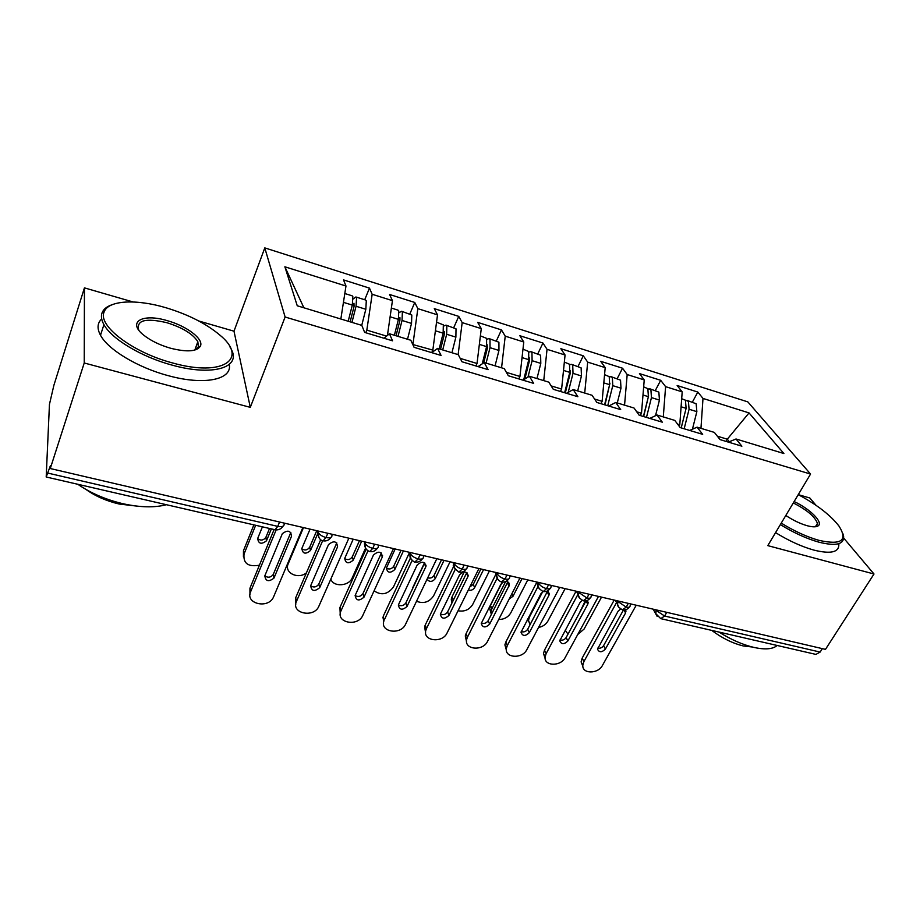 <?xml version="1.0" encoding="UTF-8"?>
<svg xmlns="http://www.w3.org/2000/svg" width="920" height="920" viewBox="0 0 920 920"><rect width="100%" height="100%" fill="white"/><g stroke="black" fill="none" stroke-linecap="round" stroke-linejoin="round"><path stroke-width="1.38" d="M133.089 301.967L84.433 287.868L53.889 385.284L49.45 404.351L46.195 476.997L50.393 465.738L50.278 468.533L825.481 649.37L874 573.999L843.697 538.096M84.433 287.868L84.226 362.986L250.297 407.353L233.99 331.188L198.789 320.999M233.99 331.188L264.787 247.894L747.833 401.89L810.554 474.053L285.108 317.009L264.787 247.894M816.051 505.344L809.841 497.996L798.261 494.638M345.978 286.028L284.878 266.788L297.252 305.773L361.813 325.381L364.642 332.407L392.529 340.814L389.447 333.764L410.815 340.25L414.092 347.323L441.082 355.465L437.563 348.381L458.263 354.66L461.966 361.755L488.117 369.644L484.196 362.537L504.252 368.621L508.334 375.751L533.68 383.387L529.379 376.257L548.826 382.156L553.288 389.309L577.863 396.716L573.206 389.562L592.077 395.289L596.873 402.454L620.712 409.641L615.733 402.477L634.041 408.031L639.158 415.207L662.296 422.176L657.006 415L674.785 420.405L680.202 427.581L702.661 434.355L697.084 427.167L714.357 432.411L720.049 439.599L741.876 446.188L736.023 438.989L783.897 453.537L749.041 412.919L702.995 398.429L697.82 392.058L677.143 385.514L682.192 391.874L665.608 386.653L660.686 380.305L639.434 373.577L644.23 379.925L627.187 374.555L622.518 368.218L600.691 361.307L605.199 367.632L587.684 362.123L583.291 355.81L560.843 348.703L565.064 355.005L547.043 349.324L542.949 343.034L519.857 335.731L523.779 341.998L505.229 336.156L501.457 329.9L477.687 322.379L481.275 328.624L462.173 322.609L458.746 316.376L434.274 308.637L437.517 314.847L417.841 308.648L414.77 302.461L389.574 294.48L392.437 300.644L372.163 294.273L369.472 288.121L343.505 279.898L345.978 286.028L340.848 319.01M365.746 332.741L366.827 330.13L386.572 336.11M372.163 294.273L366.827 330.13M392.437 300.644L387.435 335.409M412.792 344.517L432.837 350.106L431.721 352.636M417.841 308.648L412.965 344.091M437.517 314.847L432.837 350.106M389.447 333.764L383.973 338.238M475.893 365.964L477.031 363.48L460.207 358.386M462.173 322.609L458.125 354.625M481.275 328.624L477.031 363.48M437.563 348.381L431.756 352.647M518.776 378.89L519.938 376.464L506.391 372.358M505.229 336.156L501.561 367.804M523.779 341.998L519.938 376.464M484.196 362.537L478.055 366.608M560.441 391.46L561.614 389.068L551.172 385.905M547.043 349.324L543.743 380.615M565.064 355.005L561.614 389.068M529.379 376.257L522.951 380.155M600.921 403.673L602.117 401.327L594.596 399.05M587.684 362.123L584.717 393.058M605.199 367.632L602.117 401.327M573.206 389.562L566.513 393.288M640.285 415.541L641.493 413.241L636.732 411.803M627.187 374.555L624.553 405.145M644.23 379.925L641.493 413.241M615.733 402.477L608.775 406.042M679.086 426.109L679.776 424.822L677.626 424.178M665.608 386.653L663.285 416.909M682.192 391.874L679.776 424.822M657.006 415L649.807 418.416M666.735 612.341L664.619 616.032L820.134 652.073L822.342 648.634M820.134 652.073L815.913 654.407L660.755 618.643L664.619 616.032L656.592 610.707L656.96 610.052M726.053 441.404L727.283 439.197L717.347 436.195M702.995 398.429L700.959 428.352M749.041 412.919L727.283 439.197L729.33 441.738M697.084 427.167L689.667 430.433M84.226 362.986L50.278 468.533M810.554 474.053L767.797 545.629L874 573.999M250.297 407.353L285.108 317.009M284.878 266.788L303.876 307.786M736.023 438.989L728.398 442.117M697.82 392.058L692.404 402.074M618.918 607.453L617.619 604.509C617.193 605.831 618.792 607.602 622.414 609.799L626.209 607.131L628.303 603.37M660.686 380.305L655.327 390.494M622.518 368.218L617.228 378.591M583.291 355.81L578.07 366.367M542.949 343.034L537.809 353.797M501.457 329.9L496.397 340.86M458.746 316.376L453.778 327.554M414.77 302.461L409.894 313.846M369.472 288.121L364.711 299.736M579.68 598.356L578.346 595.021C577.76 596.367 579.393 598.287 583.234 600.771L586.925 598.023L588.995 594.205M547.389 590.962L549.343 593.918L548.918 595.332L529.264 632.719C525.297 636.433 522.548 636.283 521.03 632.258L541.029 593.526L546.526 588.662L548.561 584.775M497.812 579.335L496.501 575.103L496.754 577.082C497.754 579.68 499.341 581.29 501.515 581.934L504.965 579.025L506.966 575.069M455.066 569.399L453.824 564.661C452.26 565.397 453.94 567.881 458.861 572.102L462.185 569.112L464.151 565.075M411.056 559.153L409.929 553.897L409.998 556.623C409.687 558.348 414.862 563.063 414.943 561.982L418.128 558.9L420.06 554.794M365.7 548.584L364.653 543.214C364.297 542.167 363.872 549.608 369.713 551.563L372.749 548.389L374.635 544.203M323.07 540.81L325.979 537.544L327.819 533.278M323.104 540.822L323.104 540.822C317.745 540.281 317.434 530.955 318.055 531.978L318.32 531.058M582.854 666.333L581.106 661.894L582.199 658.064L614.192 600.081M582.199 658.064L583.901 661.572L582.808 665.401C582.141 674.095 598.103 674.084 602.428 665.447L636.226 605.222M623.484 609.96L603.601 645.633C602.094 647.772 600.116 648.611 597.678 648.129M583.901 661.572L616.538 602.565M625.623 609.741L625.588 612.938L605.383 649.094C601.795 652.579 599.161 652.591 597.505 649.129L618.102 611.225L620.586 608.994M684.169 428.777L689.08 409.25L688.401 401.35L681.685 398.728M681.237 427.892L686.078 408.422M687.182 400.441L696.152 403.765L696.854 411.654L692.438 429.214M565.202 630.108L567.973 634.168M577.737 634.512L584.096 629.05L601.53 597.126M585.246 600.921L579.209 613.398M681.191 427.88L686.113 408.33L685.446 400.418M545.111 658.306L543.49 653.51L544.514 650.141L576.081 591.192M544.514 650.141L546.112 653.66L545.088 657.041C543.892 666.252 560.74 666.701 565.133 657.639L598.494 596.413M586.017 600.817L566.156 637.537C564.569 639.803 562.488 640.619 559.935 639.986M546.112 653.66L577.978 594.297M587.213 600.449L588.225 602.611L587.765 604.256L567.835 641.01C564.063 644.609 561.372 644.54 559.774 640.814L580.083 602.496L582.222 600.404M506.345 650.026L504.896 644.862L505.827 642.01L536.693 582.498M505.827 642.01L507.311 645.541L506.379 648.404C504.562 658.145 522.376 659.145 526.838 649.635L559.74 587.374M547.596 591.054L527.7 629.211C526.021 631.615 523.848 632.408 521.18 631.615M507.311 645.541L538.016 586.5M466.52 641.505L465.278 635.95L466.072 633.65L496.018 573.999M466.072 633.65L467.44 637.203L466.635 639.515C464.128 649.773 482.977 651.418 487.508 641.401L519.903 578.082M507.771 581.911L488.198 620.678C486.427 623.196 484.15 623.978 481.355 623.001M467.44 637.203L497.041 578.37M505.908 581.44C508.311 581.693 509.461 582.877 509.369 584.993L489.635 624.185C485.461 628.026 482.666 627.773 481.252 623.461L500.871 584.303L503.113 582.107M425.592 632.707L424.614 626.761L425.235 625.059L453.663 566.398M425.235 625.059L426.466 628.636L425.834 630.338C422.522 641.125 442.485 643.494 447.097 632.948L478.94 568.525M466.831 572.528L447.603 611.892C445.74 614.56 443.348 615.307 440.45 614.123M426.466 628.636L455.17 569.537M440.645 613.64L459.597 574.827C464.013 570.791 466.9 571.136 468.257 575.839L448.925 615.422C444.509 619.379 441.657 619.033 440.369 614.399L440.645 613.64M643.413 416.484L648.393 396.669L647.852 388.688L643.655 386.848M643.644 416.553L648.6 395.772M646.472 417.416L651.452 397.612L650.9 389.643L647.933 388.815M649.727 388.746L658.858 392.127L659.444 400.085L655.511 415.713M542.697 591.698L529.471 616.998L528.505 620.298L529.977 624.875M538.568 627.44C542.8 626.612 545.905 624.484 547.906 621.069L565.121 588.627M528.54 621.655L527.367 619.643M604.578 404.777L609.638 384.675L609.224 376.636L604.555 374.635M605.015 404.903L609.948 383.214M607.729 405.72L612.778 385.652L612.352 377.614L611.236 376.728L609.373 376.878M611.236 376.728L620.529 380.167L620.988 388.194L617.274 402.937M505.62 581.566L491.866 608.706L490.992 611.501L491.291 614.583M498.72 619.482C504.114 619.447 508.127 617.24 510.784 612.881L527.758 579.922M490.981 613.203L489.612 608.212L490.486 605.418L491.866 608.706M509.254 598.897L512.992 596.298L522.066 578.588M501.791 583.061L490.486 605.418M564.639 392.725L569.779 372.358L569.503 364.24L564.351 362.077M565.294 392.921L570.239 373.313L570.159 370.518M568.226 392.334L573.01 373.347L572.723 365.24L571.665 364.366L569.733 364.63M571.665 364.366L581.129 367.873L581.452 375.969L577.691 390.919M466.808 572.62L452.847 601.22M458.068 610.754C464.404 611.904 469.28 609.81 472.696 604.474L489.405 570.975M451.777 603.394L451.26 599.138L452.019 596.884L453.272 600.185M468.337 589.984C470.982 590.732 473.087 589.938 474.639 587.604L483.563 569.606M464.232 571.918L452.019 596.884M469.855 586.914L473.294 584.349L480.907 568.985M523.733 379.684L528.781 359.674L528.643 351.486L522.974 349.163M524.848 379.005L529.46 360.721L529.195 357.627M527.965 377.119L532.105 360.697L531.955 352.521L530.966 351.659L528.931 352.072M530.966 351.659L540.615 355.223L540.799 363.388L536.969 378.557M416.53 601.243C423.534 604.003 429.226 602.197 433.596 595.849L450.029 561.786M411.815 590.33L412.654 588.535M426.086 565.236L425.764 565.915M427.041 579.209C429.49 582.256 432.228 582.084 435.252 578.68L444.026 560.384M424.522 562.764L412.516 588.133M427.697 577.829C430.399 578.565 432.515 577.76 434.033 575.414L441.508 559.797M781.241 523.112C794.374 531.197 806.955 536.947 818.972 540.351C841.397 545.295 848.079 540.558 839.017 526.125C830.472 515.108 816.88 504.62 798.249 494.649M842.893 533.658L843.651 536.659C843.95 544.502 835.705 546.342 818.892 542.167C806.633 538.706 793.776 532.841 780.356 524.596M794.132 501.549C810.06 508.909 823.756 522.629 818.041 525.929C816.029 527.206 812.348 527.114 807.012 525.676C800.101 523.653 793.029 520.26 785.806 515.476M777.158 645.472C772.88 649.198 765.187 649.853 754.078 647.45C742.739 644.77 731.02 639.63 718.911 632.051M752.157 646.99L743.348 645.966C732.642 643.333 722.096 638.146 711.712 630.384M838.844 544.375C839.063 552.31 830.783 554.231 813.993 550.125C801.745 546.71 788.934 540.868 775.56 532.622M815.189 526.78L816.281 526.274L817.431 523.457C815.178 516.844 807.139 510.002 793.293 502.941M172.396 362.905C223.353 377.407 248.975 358.685 219.788 335.029C206.114 323.553 188.117 314.445 165.807 307.694C136.252 298.885 108.169 300.207 104.155 311.914C97.416 325.588 132.744 352.521 172.396 362.905M230.069 347.162L231.322 349.393C241.431 367.494 212.808 376.602 171.971 365.079C141.691 357.006 111.596 339.008 103.937 324.634C101.43 320.137 100.809 316.192 102.074 312.8C103.5 309.178 106.846 306.486 112.113 304.716M170.648 348.254C159.839 345.126 150.903 340.791 143.83 335.248C126.626 321.885 142.577 313.053 167.359 320.689C186.817 326.059 204.056 339.204 200.387 346.173C196.822 351.601 186.909 352.291 170.648 348.254M197.834 341.665L194.821 350.072L198.352 346.978L197.834 341.665C192.912 333.971 182.62 327.658 166.957 322.724C145.659 317.768 136.24 320.206 138.713 330.038M166.428 504.7C154.663 507.805 140.231 507.483 123.096 503.746C105.892 499.698 90.792 493.212 77.809 484.276M137.827 506.218L119.197 504.034C106.455 501.032 95.392 496.179 86.031 489.486M229.275 364.423C232.438 379.546 204.493 385.71 168.245 375.659C138.034 367.712 108.077 349.726 100.498 335.236C96.887 328.486 97.29 323.058 101.706 318.952M195.592 347.921L196.868 349.347M383.525 623.633L383.249 616.239L410.331 558.233M383.249 616.239L383.928 620.885C379.718 632.167 400.878 635.375 405.559 624.266L436.816 558.704M424.718 562.89L405.881 602.865C403.903 605.682 401.407 606.383 398.383 604.992M384.353 619.827L412.137 560.429M398.544 604.589L417.139 565.075C421.82 560.912 424.764 561.372 425.96 566.444L407.054 606.418C402.397 610.489 399.487 610.04 398.348 605.072L398.544 604.589M482.241 363.825L486.588 346.622L486.599 338.365L480.389 335.857M483.69 362.871L487.508 347.76L487.025 344.54M486.105 363.112L490.015 347.679L490.015 339.434L489.083 338.583L486.956 339.204M489.083 338.583L498.916 342.217L498.95 350.451L495.063 365.838M374.084 590.824C381.351 595.734 387.803 594.458 393.449 586.995L409.469 552.598M395.163 548.987L386.4 568.134C387.527 573.01 390.322 573.471 394.795 569.526L403.42 550.908M382.616 555.772L382.306 556.462M386.388 568.18C389.309 569.675 391.759 569.031 393.714 566.237L401.051 550.356M340.25 614.261L339.917 607.545L366.114 549.159M340.078 607.154L340.86 611.156C335.673 622.897 358.087 627.049 362.836 615.331L393.472 548.596M381.386 553L362.963 593.584C360.87 596.551 358.259 597.206 355.12 595.573M341.032 610.765L367.988 550.827M355.247 595.263L373.451 555.047C378.419 550.769 381.409 551.344 382.409 556.784L363.998 597.149C359.065 601.335 356.12 600.771 355.154 595.47L355.247 595.263M439.185 348.864L443.152 333.19L443.325 324.863L436.54 322.172M440.553 349.289L444.325 334.409L444.383 331.499L443.566 331.303M442.716 349.933L446.671 334.282L446.832 325.956L445.981 325.116L443.716 326.036M445.981 325.116L456.009 328.82L455.883 337.122L451.927 352.74M330.843 579.036C333.155 587.259 348.921 586.373 352.21 577.886L365.47 548.332M353.199 539.2L344.712 558.405C345.667 563.592 348.507 564.167 353.245 560.107L361.686 541.178M344.643 558.612C347.668 560.349 350.221 559.751 352.291 556.818L359.478 540.661M295.745 604.589L295.665 597.816L320.712 539.637M295.665 597.816L296.459 601.438C290.72 613.525 314.168 618.309 318.906 606.142L348.853 538.188M336.777 542.846L318.803 584.062C316.572 587.167 313.846 587.765 310.615 585.867M296.459 601.438L322.667 540.684M310.684 585.683L328.509 544.617C333.799 540.339 336.823 541.063 337.571 546.802L319.688 587.65C314.536 591.894 311.535 591.238 310.684 585.683M394.381 335.259L398.417 319.355L398.762 310.948L397.877 310.097M396.025 335.766L399.855 320.666L399.97 317.733L398.705 318.078M398.015 336.363L402.04 320.471L402.373 312.075L401.603 311.259L399.153 312.593M401.603 311.259L411.815 315.031L411.527 323.414L407.514 339.25M303.485 527.597L288.213 563.776C283.889 572.78 298.183 579.772 306.429 572.815M310.063 529.138L301.841 548.469C302.691 553.909 305.578 554.576 310.523 550.471L317.872 533.301M301.737 548.768C304.853 550.746 307.51 550.217 309.707 547.159L316.744 530.691M249.941 594.584L249.952 588.202L274.114 529.529M249.952 588.202L250.585 591.847C245.111 603.738 268.019 609.12 273.389 597.333L302.898 527.459M290.846 532.404L273.228 574.528C270.756 577.541 267.95 577.99 264.799 575.851M250.585 591.847L276.138 529.909M264.822 575.816L282.348 533.658C287.764 529.678 290.823 530.529 291.525 536.233L273.953 578.128C268.674 582.118 265.627 581.348 264.822 575.816M348.209 321.252L352.314 305.095L352.843 296.619L352.049 295.78M350.141 321.827L354.039 306.509L353.97 303.266L352.394 305.221L354.2 305.773M351.957 322.379L356.051 306.256L356.569 297.781L355.867 296.976L353.188 298.966M365.481 299.978L366.298 300.817L365.827 309.269L361.744 325.358M255.668 525.274L244.053 554.024C243.064 563.419 248.181 567.145 259.428 565.202M243.432 556.807L243.466 550.666L244.053 554.024M352.118 305.9L352.394 305.221M262.418 526.827L257.68 538.476C258.486 543.881 261.406 544.663 266.478 540.799L271.377 528.896M253.885 524.86L243.466 550.666M257.623 538.625C260.647 540.833 263.373 540.454 265.811 537.487L269.525 528.471M48.024 473.133L277.76 526.378L279.553 522.019M46.195 476.997L275.045 529.747L277.76 526.378C282.152 527.148 284.28 526.332 284.154 523.928L284.476 523.169M656.086 609.856L655.833 613.709L660.755 618.643M631.039 604.014L630.154 605.59C630.188 607.143 628.877 607.648 626.209 607.131L618.355 601.795L618.723 601.139M657.098 616.308L653.165 609.167M617.872 600.944L617.619 604.509L615.319 600.346M578.599 591.779L579.048 592.641L579.404 591.962M538.212 582.36L538.625 583.222L538.982 582.532M496.65 572.665L497.03 573.528L497.386 572.838M453.893 562.683L454.238 563.558L454.584 562.844M409.86 552.414L410.171 553.288L410.504 552.563M364.504 541.834L364.78 542.708L365.113 541.972M332.269 534.313L331.947 535.06C332.212 537.464 330.222 538.292 325.979 537.544C321.839 536.314 319.194 534.462 318.055 531.978L318.435 531.093M317.768 530.932L318.964 537.694M591.905 594.883L591.1 596.356C591.169 598.011 589.778 598.575 586.925 598.023L579.048 592.641L578.346 595.021L576.414 591.272M551.655 585.488L550.953 586.845C551.057 588.639 549.585 589.237 546.526 588.662C542.754 587.512 540.12 585.695 538.625 583.222L537.993 585.212C537.222 586.592 538.878 588.685 542.949 591.491C545.882 592.008 548.262 591.043 550.091 588.582M510.266 575.839L509.645 577.07C509.806 578.99 508.242 579.634 504.965 579.025C501.089 577.852 498.456 576.023 497.041 573.528L496.501 575.103L495.293 572.343M539.327 588.984L536.429 581.934M467.682 565.903L467.141 566.996C467.348 569.054 465.692 569.756 462.185 569.112C458.217 567.916 455.572 566.053 454.238 563.558L453.824 564.661L452.95 562.465M423.844 555.68L423.395 556.634C423.648 558.819 421.889 559.578 418.128 558.9C414.058 557.669 411.412 555.806 410.171 553.288L409.354 552.299M378.706 545.146L378.338 545.951C378.649 548.285 376.786 549.102 372.749 548.389C368.575 547.124 365.918 545.238 364.78 542.708L364.435 541.822M625.588 612.938L623.944 609.983M605.383 649.094L603.601 645.633M689.08 409.25L696.854 411.654M681.099 406.778L686.113 408.33M587.765 604.256L586.005 600.852M567.835 641.01L566.156 637.537M548.918 595.332L547.262 591.917M529.264 632.719L527.7 629.211M508.99 586.166L507.46 582.74M489.635 624.185L488.198 620.678M467.947 576.736L466.543 573.298M448.925 615.422L447.603 611.892M529.138 616.273L529.471 616.998M651.452 397.612L659.444 400.085M642.988 394.99L648.393 396.669M612.778 385.652L620.988 388.194M603.807 382.881L609.638 384.675M511.876 593.779L512.992 596.298M573.01 373.347L581.452 375.969M569.756 372.439L570.377 372.623M563.5 370.415L569.779 372.358M473.294 584.349L474.639 587.604M532.105 360.697L540.799 363.388M528.759 359.754L529.609 360.019M522.042 357.592L528.781 359.674M434.033 575.414L435.252 578.68M425.73 567.042L424.465 563.592M407.054 606.418L405.881 602.865M490.015 347.679L498.95 350.451M486.565 346.714L487.657 347.047M479.354 344.391L486.588 346.622M393.714 566.237L394.795 569.526M382.283 557.072L381.167 553.61M363.998 597.149L362.963 593.584M446.671 334.282L455.883 337.122M443.129 333.281L444.475 333.695M435.401 330.786L443.152 333.19M352.291 556.818L353.245 560.107M337.571 546.802L336.605 543.329M319.7 587.615L318.815 584.039M287.994 562.775L288.213 563.776M402.04 320.471L411.527 323.414M398.394 319.447L400.004 319.941M390.114 316.791L398.417 319.355M309.718 547.135L310.534 550.436M291.525 536.233L290.72 532.737M274.102 577.806L273.378 574.218M356.051 306.256L365.827 309.269M343.436 302.346L352.314 305.095M265.949 537.176L266.616 540.5M622.449 609.81C625.278 610.328 627.578 609.408 629.372 607.073M583.268 600.783C586.132 601.3 588.466 600.357 590.283 597.954M501.526 581.946C504.493 582.463 506.897 581.463 508.748 578.944M458.873 572.113C461.897 572.642 464.347 571.607 466.221 569.009M414.954 561.993C418.048 562.522 420.543 561.453 422.441 558.785M369.713 551.563C372.887 552.103 375.429 550.999 377.361 548.251M323.127 540.822C326.37 541.362 328.969 540.224 330.924 537.384M275.045 529.747C278.392 530.311 281.071 529.126 283.061 526.183M582.808 665.401L581.106 661.894M626.06 611.098L625.347 609.81M545.088 657.041L543.49 653.51M588.225 602.611L587.121 600.495M506.379 648.404L504.896 644.862M549.343 593.918L548.09 591.318M466.635 639.515L465.278 635.95M509.369 584.993L508.07 582.084M425.834 630.338L424.614 626.761M468.257 575.839L466.934 572.585M527.816 618.792L528.505 620.298M489.612 608.212L490.992 611.501M451.26 599.138L452.398 602.129M817.431 523.457L815.465 526.688M816.281 526.274L818.041 525.929M100.498 335.236L103.937 324.634M198.352 346.978L200.387 346.173M104.155 311.914L102.074 312.8M383.928 620.885L382.835 617.285M425.96 566.444L424.683 562.994M340.86 611.156L339.917 607.545M382.409 556.784L381.282 553.311M319.688 587.65L318.803 584.062M391.368 308.062L397.992 310.132M309.707 547.159L310.523 550.471M273.953 578.128L273.228 574.528M344.804 293.526L352.153 295.815M355.867 296.976L365.585 300.012M265.811 537.487L266.478 540.799"/></g></svg>
